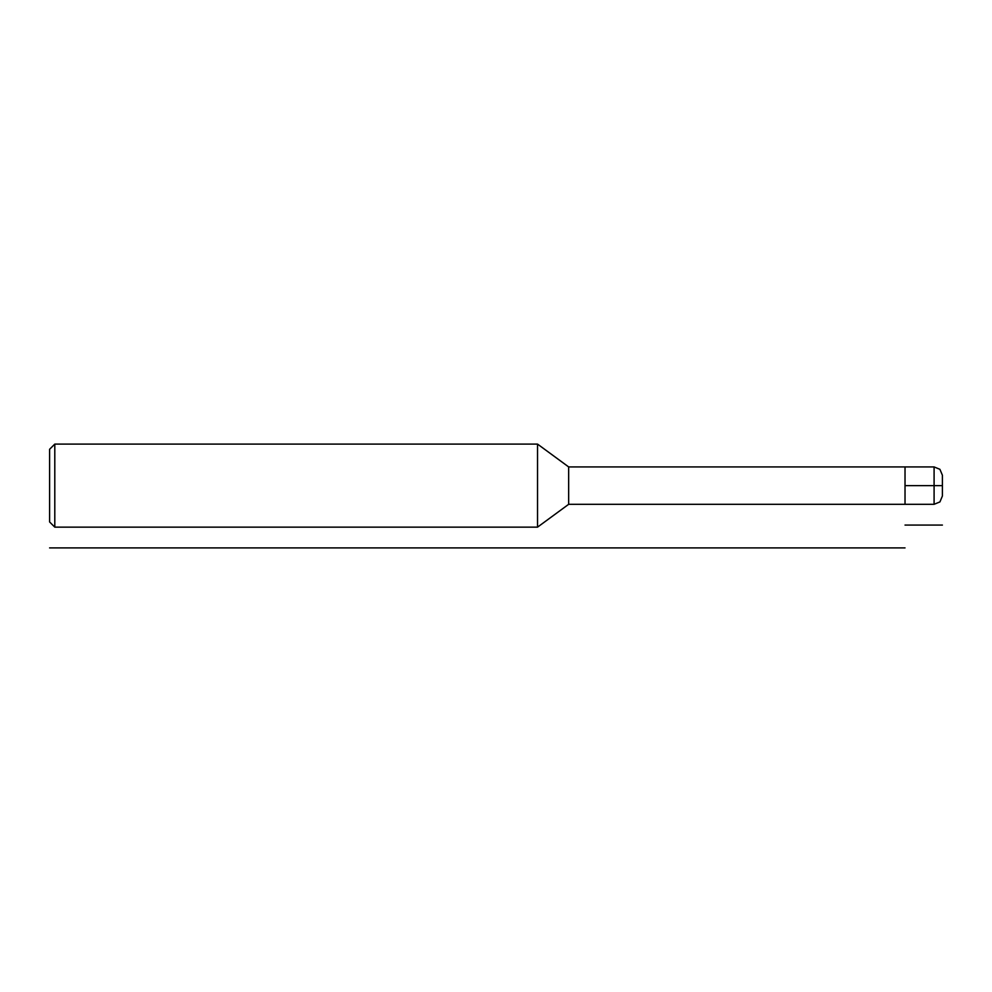 <?xml version="1.0" encoding="UTF-8"?>
<svg xmlns="http://www.w3.org/2000/svg" width="992" height="992" viewBox="0 0 992 992"><rect width="100%" height="100%" fill="white"/><g stroke="black" fill="none" stroke-linecap="round" stroke-linejoin="round"><path stroke-width="1.49" d="M934.092 504.308L934.092 466.934L568.664 466.934L568.664 504.308L905.026 504.308L905.026 466.934L905.026 485.621L942.4 485.621L942.4 496L939.92 501.915L934.092 504.308L905.026 504.308L905.026 485.621M568.664 466.934L537.528 444.094L537.528 527.149L568.664 504.308M54.796 527.149L49.6 521.953L49.6 449.289L54.796 444.094L54.796 527.149L537.528 527.149M934.092 466.934L939.92 469.315L942.4 475.242L942.4 485.621M49.6 547.906L905.026 547.906M905.026 525.066L942.4 525.066M54.796 444.094L537.528 444.094"/></g></svg>
